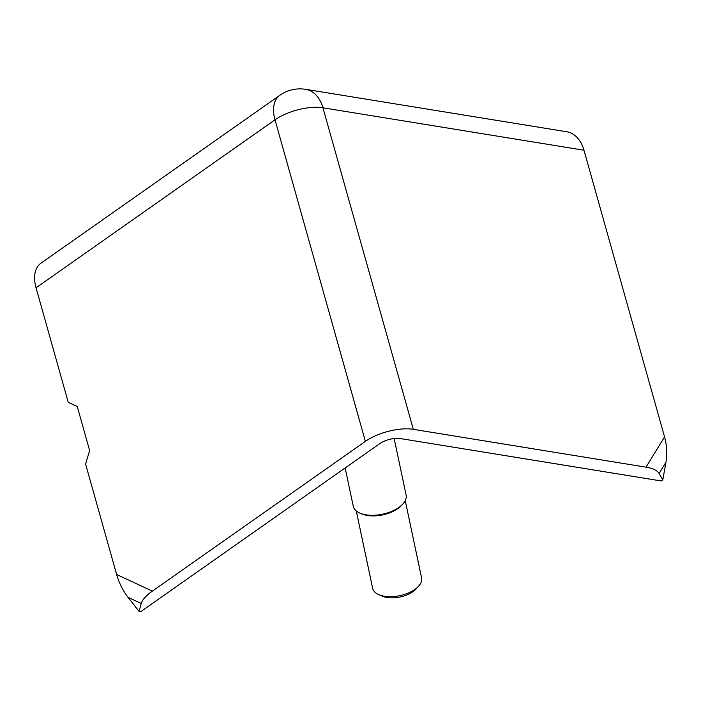<?xml version="1.0" encoding="UTF-8"?>
<svg xmlns="http://www.w3.org/2000/svg" width="701" height="701" viewBox="0 0 701 701"><rect width="100%" height="100%" fill="white"/><g stroke="black" fill="none" stroke-linecap="round" stroke-linejoin="round"><path stroke-width="1.05" d="M418.374 586.43L415.684 589.278A21.012 10.743 168.1 0 1 382.632 596.262L379.022 594.755A25.017 12.793 -11.9 0 0 413.073 590.592A25.017 12.793 -11.9 0 0 418.374 586.43A25.017 12.793 -11.9 0 0 421.599 577.975L405.248 500.619M356.292 510.968L372.652 588.323A25.017 12.793 -11.9 0 0 372.914 589.234A25.017 12.793 -11.9 0 0 379.022 594.755M402.637 504.238L401.296 505.658A25.017 12.793 168.1 0 1 395.995 509.811A25.017 12.793 168.1 0 1 361.944 513.973L360.139 513.22A27.015 13.81 -11.9 0 0 396.915 508.724A27.015 13.81 -11.9 0 0 402.637 504.238A27.015 13.81 -11.9 0 0 406.124 495.099L394.164 438.519M345.155 467.97L353.26 506.28A27.015 13.81 -11.9 0 0 353.541 507.261A27.015 13.81 -11.9 0 0 360.139 513.22M583.977 150.224L322.942 107.788A35.024 24.158 -80.8 0 0 305.645 89.325L566.68 131.753A35.024 24.158 99.2 0 1 583.977 150.224L664.557 436.881C666.879 445.477 667.352 453.941 665.95 462.274L662.804 479.887L661.262 480.965L400.227 438.537A15.01 6.072 164.3 0 0 379.679 443.698L140.735 611.675L139.052 611.395L128.055 597.34C122.912 590.645 119.1 583.022 116.62 574.461L85.575 463.992L89.64 450.577L77.259 406.536L68.242 402.321L36.049 287.804A35.024 21.03 -125.1 0 1 40.938 263.217L279.883 95.248A35.024 21.03 54.9 0 0 275.002 119.827L36.049 287.804M128.055 597.34L141.225 603.482C142.373 599.714 146.08 595.596 152.354 591.127L365.379 441.376L275.002 119.827A35.024 14.169 164.3 0 1 322.942 107.788L413.327 429.336A35.024 14.169 164.3 0 0 365.379 441.376M141.225 603.482L139.052 611.395M662.804 479.887L659.124 473.438C657.266 470.432 652.903 468.338 646.042 467.164L413.327 429.336M152.354 591.127L116.62 574.461M664.557 436.881L646.042 467.164M659.124 473.438L665.95 462.274M305.645 89.325A35.024 35.024 0 0 0 279.883 95.248"/></g></svg>
